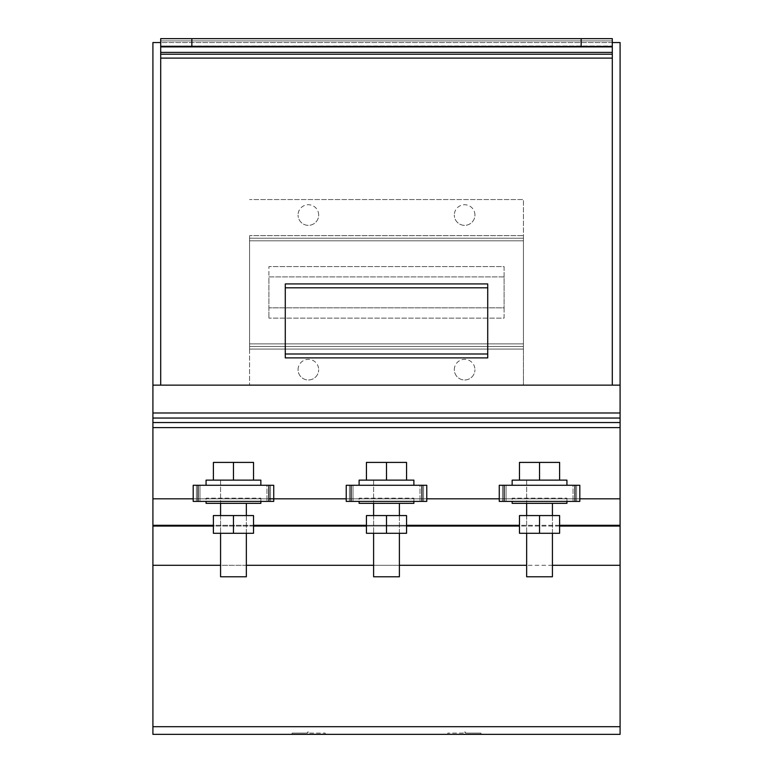 <?xml version="1.0" encoding="UTF-8"?>
<svg xmlns="http://www.w3.org/2000/svg" width="773" height="773" viewBox="0 0 773 773"><rect width="100%" height="100%" fill="white"/><g stroke="black" fill="none" stroke-linecap="round" stroke-linejoin="round"><path stroke-width="0.58" stroke-dasharray="3.87 2.9" d="M386.5 515.572L366.441 515.572L366.441 533.293L406.559 533.293L366.441 533.293L366.441 515.572L386.5 515.572L366.441 515.572L366.441 533.293L386.5 533.293L386.5 515.572L406.559 515.572L386.5 515.572L386.5 533.293L406.559 533.293L406.559 515.572L406.559 533.293L406.559 515.572L386.5 515.572L386.5 533.293M399.39 503.329L399.39 576.784L373.61 576.784L399.39 576.784L373.61 576.784L373.61 480.13L399.39 480.13L373.61 480.13L399.39 480.13L373.61 480.13L373.61 503.329M413.884 501.397L413.884 498.17L413.884 503.329L359.116 503.329L386.5 503.329L359.116 503.329L359.116 498.17L413.884 498.17L359.116 498.17L359.116 501.397M359.116 485.28L413.884 485.28L359.116 485.28L359.116 480.13L413.884 480.13L366.441 480.13L413.884 480.13L413.884 485.28M386.5 480.13L386.5 462.409L386.5 480.13L386.5 462.409L406.559 462.409L366.441 462.409L366.441 480.13L406.559 480.13L366.441 480.13L366.441 462.409L386.5 462.409L366.441 462.409L366.441 480.13M386.5 462.409L406.559 462.409L406.559 480.13M233.465 515.572L213.396 515.572L213.396 533.293L253.525 533.293L213.396 533.293L213.396 515.572L233.465 515.572L213.396 515.572L213.396 533.293L233.465 533.293L233.465 515.572L253.525 515.572L233.465 515.572L233.465 533.293L253.525 533.293L253.525 515.572L253.525 533.293L253.525 515.572L233.465 515.572L233.465 533.293M246.345 503.329L246.345 576.784L220.576 576.784L246.345 576.784L220.576 576.784L220.576 480.13L246.345 480.13L220.576 480.13L246.345 480.13L220.576 480.13L220.576 503.329M260.849 501.397L260.849 498.17L260.849 503.329L206.072 503.329L233.465 503.329L206.072 503.329L206.072 498.17L260.849 498.17L206.072 498.17L206.072 501.397M206.072 485.28L260.849 485.28L206.072 485.28L206.072 480.13L260.849 480.13L213.396 480.13L260.849 480.13L260.849 485.28M233.465 480.13L233.465 462.409L233.465 480.13L233.465 462.409L213.396 462.409L213.396 480.13L253.525 480.13L213.396 480.13L213.396 462.409L233.465 462.409L213.396 462.409L213.396 480.13M233.465 462.409L253.525 462.409L253.525 480.13M539.535 515.572L519.475 515.572L519.475 533.293L559.604 533.293L519.475 533.293L519.475 515.572L539.535 515.572L519.475 515.572L519.475 533.293L539.535 533.293L539.535 515.572L559.604 515.572L539.535 515.572L539.535 533.293L559.604 533.293L559.604 515.572L559.604 533.293L559.604 515.572L539.535 515.572L539.535 533.293M552.424 503.329L552.424 576.784L526.655 576.784L552.424 576.784L526.655 576.784L526.655 480.13L552.424 480.13L526.655 480.13L552.424 480.13L526.655 480.13L526.655 503.329M566.928 501.397L566.928 498.17L566.928 503.329L512.151 503.329L539.535 503.329L512.151 503.329L512.151 498.17L566.928 498.17L512.151 498.17L512.151 501.397M512.151 485.28L566.928 485.28L512.151 485.28L512.151 480.13L566.928 480.13L519.475 480.13L566.928 480.13L566.928 485.28M539.535 480.13L539.535 462.409L539.535 480.13L539.535 462.409L559.604 462.409L519.475 462.409L519.475 480.13L559.604 480.13L519.475 480.13L519.475 462.409L539.535 462.409L519.475 462.409L519.475 480.13M539.535 462.409L559.604 462.409L559.604 480.13M474.941 215.039A10.31 10.31 0 0 0 464.631 204.729A10.31 10.31 0 0 0 454.321 215.039A10.31 10.31 0 0 1 464.631 204.729A10.31 10.31 0 0 1 474.941 215.039A10.31 10.31 0 0 1 464.631 225.349A10.31 10.31 0 0 1 454.321 215.039A10.31 10.31 0 0 0 464.631 225.349A10.31 10.31 0 0 0 474.941 215.039M318.679 215.039A10.31 10.31 0 0 0 308.369 204.729A10.31 10.31 0 0 0 298.059 215.039A10.31 10.31 0 0 1 308.369 204.729A10.31 10.31 0 0 1 318.679 215.039A10.31 10.31 0 0 1 308.369 225.349A10.31 10.31 0 0 1 298.059 215.039A10.31 10.31 0 0 0 308.369 225.349A10.31 10.31 0 0 0 318.679 215.039M454.321 369.678A10.31 10.31 0 0 1 464.631 359.368A10.31 10.31 0 0 1 474.941 369.678A10.31 10.31 0 0 0 464.631 359.368A10.31 10.31 0 0 0 454.321 369.678A10.31 10.31 0 0 0 464.631 379.987A10.31 10.31 0 0 0 474.941 369.678A10.31 10.31 0 0 1 464.631 379.987A10.31 10.31 0 0 1 454.321 369.678M298.059 369.678A10.31 10.31 0 0 1 308.369 359.368A10.31 10.31 0 0 1 318.679 369.678A10.31 10.31 0 0 0 308.369 359.368A10.31 10.31 0 0 0 298.059 369.678A10.31 10.31 0 0 0 308.369 379.987A10.31 10.31 0 0 0 318.679 369.678A10.31 10.31 0 0 1 308.369 379.987A10.31 10.31 0 0 1 298.059 369.678M249.573 240.799L249.573 385.138L249.573 240.799L523.427 240.799L249.573 240.799L523.427 240.799L523.427 235.639L249.573 235.639L523.427 235.639L523.427 349.058L249.573 349.058L249.573 235.659L249.573 349.058L523.427 349.058L523.427 343.898L249.573 343.898L523.427 343.898L523.427 240.799L523.427 343.898L249.573 343.898L523.427 343.898L523.427 385.138L249.573 385.138L523.427 385.138L523.427 199.56L249.573 199.56L523.427 199.56L523.427 240.799L249.573 240.799M249.573 238.219L249.573 346.478L249.573 238.219L523.427 238.219L249.573 238.219M523.427 346.478L249.573 346.478L523.427 346.478L523.427 238.219L523.427 346.478M523.427 349.058L249.573 349.058L523.427 349.058L523.427 235.659L249.573 235.659L523.427 235.659L523.427 349.058M504.102 276.898L268.898 276.898L268.898 266.588L268.898 318.128L268.898 276.898L504.102 276.898L504.102 307.828L268.898 307.828L504.102 307.828L504.102 318.128L268.898 318.128L504.102 318.128L504.102 266.588L268.898 266.588L504.102 266.588L504.102 276.898M499.261 501.397L579.818 501.397L499.261 501.397L499.261 485.28L574.977 485.28L574.977 501.397L499.261 501.397L499.261 485.28L499.261 501.397L499.261 485.28L502.489 485.28L502.489 501.397L502.489 485.28L504.102 485.28L499.261 485.28M574.977 485.28L579.818 485.28L579.818 498.17L579.818 485.28L576.59 485.28L576.59 501.397L574.977 501.397L574.977 485.28L579.818 485.28L579.818 501.397L576.59 501.397L576.59 485.28L573.044 485.28L573.044 501.397L573.044 485.28L506.035 485.28L506.035 501.397L506.035 485.28L504.102 485.28L504.102 501.397L504.102 485.28L574.977 485.28L574.977 501.397M579.818 498.17L579.818 485.28M193.192 501.397L273.739 501.397L193.192 501.397L193.192 485.28L268.898 485.28L268.898 501.397L193.192 501.397L193.192 485.28L193.192 501.397L193.192 485.28L196.41 485.28L196.41 501.397L196.41 485.28L198.023 485.28L193.192 485.28M268.898 485.28L273.739 485.28L273.739 498.17L273.739 485.28L270.511 485.28L270.511 501.397L268.898 501.397L268.898 485.28L273.739 485.28L273.739 501.397L270.511 501.397L270.511 485.28L266.965 485.28L266.965 501.397L266.965 485.28L199.956 485.28L199.956 501.397L199.956 485.28L198.023 485.28L198.023 501.397L198.023 485.28L268.898 485.28L268.898 501.397M273.739 498.17L273.739 485.28M346.227 501.397L426.773 501.397L346.227 501.397L346.227 485.28L421.942 485.28L421.942 501.397L346.227 501.397L346.227 485.28L346.227 501.397L346.227 485.28L349.454 485.28L349.454 501.397L349.454 485.28L351.058 485.28L346.227 485.28M421.942 485.28L426.773 485.28L426.773 498.17L426.773 485.28L423.546 485.28L423.546 501.397L421.942 501.397L421.942 485.28L426.773 485.28L426.773 501.397L423.546 501.397L423.546 485.28L420.01 485.28L420.01 501.397L420.01 485.28L352.99 485.28L352.99 501.397L352.99 485.28L351.058 485.28L351.058 501.397L351.058 485.28L421.942 485.28L421.942 501.397M426.773 498.17L426.773 485.28M612.303 46.438L612.303 38.65L581.151 38.65L581.151 46.438L612.303 46.438L612.303 38.65L160.697 38.65L160.697 46.438L191.849 46.438L191.849 38.65L160.697 38.65L160.697 40.921L160.697 38.65L612.303 38.65L612.303 385.138L160.697 385.138L160.697 40.921L612.303 40.921L160.697 40.921L160.697 45.984L612.303 45.984L160.697 45.984L612.303 46.438L160.697 46.438L612.303 46.438L612.303 58.11L612.303 46.438L160.697 46.438M581.151 46.438L191.849 46.438M581.151 38.65L191.849 38.65M612.303 46.892L160.697 46.892M612.303 52.4L160.697 52.4M612.303 54.226L160.697 54.226M612.303 58.11L160.697 58.11L612.303 58.11L612.303 385.138L612.303 58.11L160.697 58.11M612.303 385.138L160.697 385.138M487.724 283.923L285.276 283.923L285.276 357.889L487.724 357.889L487.724 283.923M464.36 732.099L465.53 732.099L464.36 732.099M465.53 733.065L465.53 732.099L465.53 733.065L480.903 733.065L465.53 733.065M464.36 734.031L480.903 734.031L464.36 734.031M463.056 734.031L482.854 734.031L463.056 734.031M465.665 734.35L445.866 734.35L465.665 734.35M308.64 732.099L307.47 732.099L308.64 732.099M307.47 733.065L307.47 732.099L307.47 733.065L292.088 733.065L307.47 733.065M292.136 734.031L308.64 734.031L292.136 734.031M307.335 734.031L327.124 734.031L307.335 734.031M309.944 734.35L290.146 734.35L309.944 734.35M308.64 734.031L325.182 734.031L308.64 734.031M309.809 733.065L325.182 733.065L309.809 733.065L309.809 732.099L309.809 733.065M463.191 733.065L447.818 733.065L463.191 733.065L463.191 732.099L463.191 733.065M620.091 734.35L152.909 734.35L620.091 734.35L620.091 498.817L152.909 498.817L152.909 42.544L152.909 130.299L152.909 42.544L620.091 42.544L620.091 385.138L152.909 385.138M152.909 734.35L152.909 498.817L620.091 498.817L620.091 385.138M579.818 498.817L499.261 498.817L579.818 498.817M426.773 498.817L346.227 498.817L426.773 498.817M268.898 498.817L193.192 498.817L268.898 498.817M559.604 525.292L519.475 525.292M406.559 525.292L366.441 525.292M253.525 525.292L213.396 525.292M620.091 427.604L152.909 427.604M620.091 422.541L152.909 422.541M620.091 418.048L152.909 418.048M620.091 412.985L152.909 412.985M612.303 42.544L160.697 42.544M620.091 330.631L620.091 293.643L620.091 330.631M620.091 229.407L620.091 334.525L620.091 229.407M620.091 351.01C620.091 370.441 620.091 331.578 620.091 351.01C620.091 370.441 620.091 331.578 620.091 351.01M620.091 210.44C620.091 229.871 620.091 191.018 620.091 210.44C620.091 229.871 620.091 191.018 620.091 210.44M620.091 186.486C620.091 212.391 620.091 160.581 620.091 186.486M620.091 97.185C620.091 134.241 620.091 134.241 620.091 97.185C620.091 60.13 620.091 60.13 620.091 97.185M620.091 97.05C620.091 115.824 620.091 115.824 620.091 97.05C620.091 78.266 620.091 78.266 620.091 97.05M152.909 330.631L152.909 293.643L152.909 330.631M152.909 229.407L152.909 334.525L152.909 229.407M152.909 351.01C152.909 370.441 152.909 331.578 152.909 351.01C152.909 370.441 152.909 331.578 152.909 351.01M152.909 210.44C152.909 229.871 152.909 191.018 152.909 210.44C152.909 229.871 152.909 191.018 152.909 210.44M152.909 186.486C152.909 212.391 152.909 160.581 152.909 186.486M152.909 97.185C152.909 134.241 152.909 134.241 152.909 97.185C152.909 60.13 152.909 60.13 152.909 97.185M152.909 97.05C152.909 115.824 152.909 115.824 152.909 97.05C152.909 78.266 152.909 78.266 152.909 97.05M504.102 485.28L504.102 501.397M198.023 485.28L198.023 501.397M351.058 485.28L351.058 501.397M620.091 525.292L152.909 525.292M620.091 526.065L152.909 526.065M620.091 565.295L152.909 565.295M620.091 726.697L152.909 726.697M559.604 526.065L519.475 526.065M406.559 526.065L366.441 526.065M253.525 526.065L213.396 526.065M552.424 565.295L526.655 565.295M399.39 565.295L373.61 565.295M246.345 565.295L220.576 565.295M526.655 515.572L526.655 533.293M552.424 515.572L552.424 533.293M220.576 515.572L220.576 533.293M246.345 515.572L246.345 533.293M373.61 515.572L373.61 533.293M399.39 515.572L399.39 533.293M480.903 734.031L480.903 733.065M292.088 734.031L292.088 733.065M325.182 734.031L325.182 733.065M447.818 734.031L447.818 733.065"/><path stroke-width="1.16" d="M579.818 485.28L499.261 485.28L499.261 501.397L579.818 501.397L579.818 485.28L579.818 501.397M539.535 515.572L519.475 515.572L519.475 533.293L559.604 533.293L559.604 515.572L539.535 515.572L539.535 533.293M526.655 533.293L526.655 576.784L552.424 576.784L552.424 533.293M512.151 501.397L512.151 503.329L566.928 503.329L566.928 501.397M566.928 485.28L566.928 480.13L512.151 480.13L512.151 485.28M559.604 480.13L559.604 462.409L539.535 462.409L539.535 480.13M539.535 462.409L519.475 462.409L519.475 480.13M273.739 485.28L193.192 485.28L193.192 501.397L273.739 501.397L273.739 485.28L273.739 501.397M233.465 515.572L213.396 515.572L213.396 533.293L253.525 533.293L253.525 515.572L233.465 515.572L233.465 533.293M220.576 533.293L220.576 576.784L246.345 576.784L246.345 533.293M206.072 501.397L206.072 503.329L260.849 503.329L260.849 501.397M260.849 485.28L260.849 480.13L206.072 480.13L206.072 485.28M253.525 480.13L253.525 462.409L233.465 462.409L233.465 480.13M233.465 462.409L213.396 462.409L213.396 480.13M426.773 485.28L346.227 485.28L346.227 501.397L426.773 501.397L426.773 485.28L426.773 501.397M386.5 515.572L366.441 515.572L366.441 533.293L406.559 533.293L406.559 515.572L386.5 515.572L386.5 533.293M373.61 533.293L373.61 576.784L399.39 576.784L399.39 533.293M359.116 501.397L359.116 503.329L413.884 503.329L413.884 501.397M413.884 485.28L413.884 480.13L359.116 480.13L359.116 485.28M406.559 480.13L406.559 462.409L386.5 462.409L386.5 480.13M386.5 462.409L366.441 462.409L366.441 480.13M612.303 38.65L581.151 38.65L581.151 46.438L612.303 46.438L612.303 38.65M581.151 38.65L160.697 38.65L160.697 46.438L191.849 46.438L191.849 38.65M581.151 46.438L191.849 46.438M160.697 46.438L160.697 385.138M612.303 385.138L612.303 46.892L160.697 46.892M612.303 52.4L160.697 52.4M612.303 54.226L160.697 54.226M612.303 58.11L160.697 58.11M487.724 353.995L487.724 283.923L285.276 283.923L285.276 357.889L487.724 357.889L487.724 353.995L285.276 353.995M487.724 287.807L285.276 287.807M620.091 498.817L620.091 734.35L152.909 734.35L152.909 498.817L193.192 498.817L152.909 498.817L152.909 427.604L620.091 427.604L620.091 498.817L579.818 498.817L620.091 498.817M499.261 498.817L426.773 498.817L499.261 498.817M346.227 498.817L268.898 498.817L346.227 498.817M620.091 525.292L559.604 525.292M519.475 525.292L406.559 525.292M366.441 525.292L253.525 525.292M213.396 525.292L152.909 525.292M612.303 42.544L620.091 42.544L620.091 427.604M620.091 422.541L152.909 422.541L152.909 427.604M620.091 418.048L152.909 418.048L152.909 422.541M620.091 412.985L152.909 412.985L152.909 418.048M620.091 385.138L152.909 385.138L152.909 412.985M160.697 42.544L152.909 42.544L152.909 385.138M574.977 485.28L574.977 501.397M504.102 485.28L504.102 501.397M268.898 485.28L268.898 501.397M198.023 485.28L198.023 501.397M421.942 485.28L421.942 501.397M351.058 485.28L351.058 501.397M620.091 526.065L559.604 526.065M519.475 526.065L406.559 526.065M366.441 526.065L253.525 526.065M213.396 526.065L152.909 526.065M620.091 565.295L552.424 565.295M526.655 565.295L399.39 565.295M373.61 565.295L246.345 565.295M220.576 565.295L152.909 565.295M620.091 726.697L152.909 726.697M499.261 485.28L499.261 501.397M526.655 503.329L526.655 515.572M552.424 503.329L552.424 515.572M193.192 485.28L193.192 501.397M220.576 503.329L220.576 515.572M246.345 503.329L246.345 515.572M346.227 485.28L346.227 501.397M373.61 503.329L373.61 515.572M399.39 503.329L399.39 515.572M620.091 734.35L152.909 734.35"/></g></svg>
